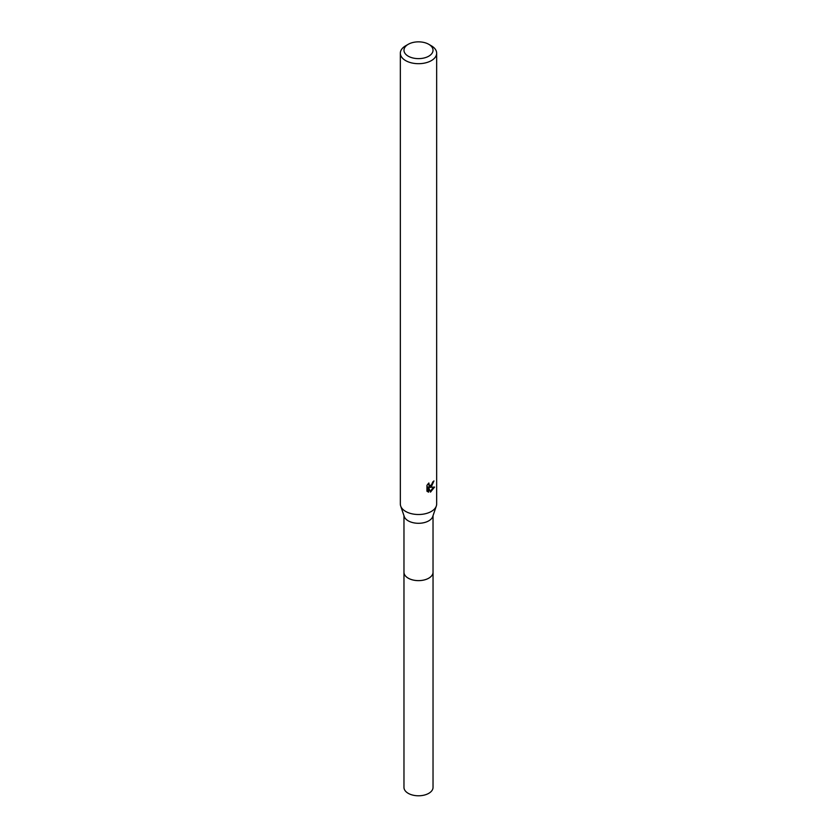 <?xml version="1.0" encoding="UTF-8"?>
<svg xmlns="http://www.w3.org/2000/svg" width="837" height="837" viewBox="0 0 837 837"><rect width="100%" height="100%" fill="white"/><g stroke="black" fill="none" stroke-linecap="round" stroke-linejoin="round"><path stroke-width="1.26" d="M433.032 571.901A14.543 8.391 180 0 1 433.043 572.236A14.532 8.391 180 0 1 428.774 578.168A14.532 8.391 180 0 1 412.944 579.978A14.532 8.391 180 0 1 403.968 572.236A14.543 8.391 180 0 1 403.968 571.901M433.032 571.995A14.532 8.391 180 0 1 428.774 578.179A14.532 8.391 180 0 1 412.746 579.947A14.532 8.391 180 0 1 403.968 571.995M428.774 44.309L431.348 45.794A18.163 10.483 180 0 1 436.663 53.202L436.663 504.02A18.163 10.483 180 0 1 436.318 506.05L432.76 516.513A14.532 8.391 180 0 1 428.774 520.834A14.532 8.391 180 0 1 414.263 522.926A14.532 8.391 180 0 1 404.24 516.513L400.682 506.05A18.163 10.483 180 0 1 400.337 504.02L400.337 53.202A18.163 10.483 180 0 1 405.652 45.794L408.226 44.309A14.532 8.391 180 0 1 428.774 44.309A14.532 8.391 180 0 1 428.774 56.173A14.532 8.391 180 0 1 408.226 56.173A14.532 8.391 180 0 1 408.226 44.309L405.652 45.794M436.318 506.05A18.163 10.483 180 0 1 431.348 511.438A18.163 10.483 180 0 1 413.206 514.054A18.163 10.483 180 0 1 400.682 506.05M431.337 486.726L429.601 487.375L434.581 487.061L430.49 492.125L428.607 487.427L428.607 492.166L426.943 491.193L426.943 485.345L428.858 482.98L429.308 485.533L431.337 485.146L432.844 481.84A18.163 10.483 0 0 0 433.953 480.919L431.337 486.726M436.663 53.202A18.163 10.483 180 0 1 431.348 60.62A18.163 10.483 180 0 1 411.553 62.89A18.163 10.483 180 0 1 400.337 53.202M432.112 484.257L428.743 486.883L429.601 487.375M432.792 482.457L432.949 481.767M429.308 485.533L427.791 484.152M427.309 491.528L427.728 486.925L428.607 487.427M430.208 491.413L433.44 487.28M427.728 491.664L428.607 492.166M403.957 572.236A14.543 8.391 180 0 0 408.215 578.179A14.543 8.391 180 0 0 424.066 579.999A14.543 8.391 180 0 0 433.043 572.236L433.032 787.397A14.532 8.391 180 0 1 424.056 795.15A14.532 8.391 180 0 1 408.226 793.33A14.532 8.391 180 0 1 403.968 787.397L403.968 515.718M433.032 572.236L433.032 515.718"/></g></svg>
